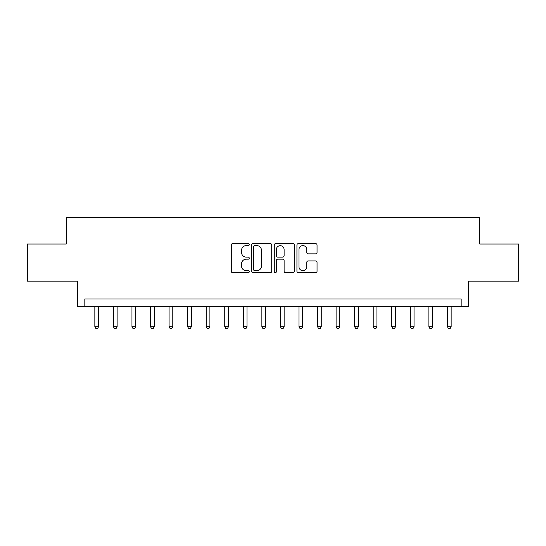 <?xml version="1.0" encoding="UTF-8"?>
<svg xmlns="http://www.w3.org/2000/svg" width="546" height="546" viewBox="0 0 546 546"><rect width="100%" height="100%" fill="white"/><g stroke="black" fill="none" stroke-linecap="round" stroke-linejoin="round"><path stroke-width="0.82" d="M249.249 244.601A1.017 1.017 0 0 0 248.225 243.584L232.746 243.584A1.461 1.461 0 0 0 231.286 245.038L231.286 271.266A1.461 1.461 0 0 0 232.746 272.727L248.225 272.727A1.017 1.017 0 0 0 249.249 271.703A1.017 1.017 0 0 0 248.225 270.686L246.226 270.686A4.661 4.661 0 0 1 241.557 266.025L241.557 263.834A4.661 4.661 0 0 1 246.226 259.173L248.225 259.173A1.017 1.017 0 0 0 249.249 258.156A1.017 1.017 0 0 0 248.225 257.132L246.226 257.132A4.661 4.661 0 0 1 241.557 252.47L241.557 250.286A4.661 4.661 0 0 1 246.226 245.625L248.225 245.625A1.017 1.017 0 0 0 249.249 244.601M315.588 253.856A1.461 1.461 0 0 0 317.042 252.395L317.042 245.038A1.461 1.461 0 0 0 315.588 243.584L298.389 243.584A1.461 1.461 0 0 0 296.935 245.038L296.935 271.266A1.461 1.461 0 0 0 298.389 272.727L315.588 272.727A1.461 1.461 0 0 0 317.042 271.266L317.042 262.38A1.461 1.461 0 0 0 315.588 260.92L308.231 260.92A1.461 1.461 0 0 0 306.77 262.38L306.77 266.789A3.897 3.897 0 0 1 302.873 270.686A3.897 3.897 0 0 1 298.976 266.789L298.976 249.522A3.897 3.897 0 0 1 302.873 245.625A3.897 3.897 0 0 1 306.77 249.522L306.77 252.395A1.461 1.461 0 0 0 308.231 253.856L315.588 253.856M461.172 306.402L468.598 306.402L468.598 281.163L518.7 281.163L518.7 244.048L479.729 244.048L479.729 217.328L66.271 217.328L66.271 244.048L27.3 244.048L27.3 281.163L77.402 281.163L77.402 306.402L461.172 306.402L461.172 298.983L84.828 298.983L84.828 306.402M271.724 245.038A1.461 1.461 0 0 0 270.27 243.584L253.071 243.584A1.461 1.461 0 0 0 251.617 245.038L251.617 271.266A1.461 1.461 0 0 0 253.071 272.727L270.27 272.727A1.461 1.461 0 0 0 271.724 271.266L271.724 245.038M275.73 243.584L292.929 243.584A1.461 1.461 0 0 1 294.383 245.038L294.383 271.266A1.461 1.461 0 0 1 292.929 272.727L285.572 272.727A1.461 1.461 0 0 1 284.111 271.266L284.111 260.633A1.461 1.461 0 0 0 282.657 259.173L277.771 259.173A1.461 1.461 0 0 0 276.317 260.633L276.317 271.703A1.017 1.017 0 0 1 275.293 272.727A1.017 1.017 0 0 1 274.276 271.703L274.276 245.038A1.461 1.461 0 0 1 275.73 243.584M254.675 245.625A1.017 1.017 0 0 0 253.658 246.642L253.658 269.669A1.017 1.017 0 0 0 254.675 270.686L256.791 270.686A4.661 4.661 0 0 0 261.452 266.025L261.452 250.286A4.661 4.661 0 0 0 256.791 245.625L254.675 245.625M284.111 249.59A3.897 3.897 0 0 0 280.214 245.693A3.897 3.897 0 0 0 276.317 249.59L276.317 255.678A1.461 1.461 0 0 0 277.771 257.132L282.657 257.132A1.461 1.461 0 0 0 284.111 255.678L284.111 249.59M94.847 306.402L94.847 326.74L98.56 326.74L98.56 306.402M98.56 326.74L97.447 328.672L95.959 328.672L94.847 326.74M113.404 306.402L113.404 326.74L117.117 326.74L117.117 306.402M117.117 326.74L116.005 328.672L114.517 328.672L113.404 326.74M131.961 306.402L131.961 326.74L135.674 326.74L135.674 306.402M135.674 326.74L134.562 328.672L133.074 328.672L131.961 326.74M150.519 306.402L150.519 326.74L154.231 326.74L154.231 306.402M154.231 326.74L153.119 328.672L151.638 328.672L150.519 326.74M169.076 306.402L169.076 326.74L172.789 326.74L172.789 306.402M172.789 326.74L171.676 328.672L170.195 328.672L169.076 326.74M187.633 306.402L187.633 326.74L191.346 326.74L191.346 306.402M191.346 326.74L190.233 328.672L188.752 328.672L187.633 326.74M206.19 306.402L206.19 326.74L209.903 326.74L209.903 306.402M209.903 326.74L208.79 328.672L207.309 328.672L206.19 326.74M224.754 306.402L224.754 326.74L228.46 326.74L228.46 306.402M228.46 326.74L227.348 328.672L225.867 328.672L224.754 326.74M243.311 306.402L243.311 326.74L247.017 326.74L247.017 306.402M247.017 326.74L245.905 328.672L244.424 328.672L243.311 326.74M261.868 306.402L261.868 326.74L265.574 326.74L265.574 306.402M265.574 326.74L264.462 328.672L262.981 328.672L261.868 326.74M280.426 306.402L280.426 326.74L284.132 326.74L284.132 306.402M284.132 326.74L283.019 328.672L281.538 328.672L280.426 326.74M298.983 306.402L298.983 326.74L302.689 326.74L302.689 306.402M302.689 326.74L301.576 328.672L300.095 328.672L298.983 326.74M317.54 306.402L317.54 326.74L321.246 326.74L321.246 306.402M321.246 326.74L320.133 328.672L318.652 328.672L317.54 326.74M336.097 306.402L336.097 326.74L339.81 326.74L339.81 306.402M339.81 326.74L338.691 328.672L337.21 328.672L336.097 326.74M354.654 306.402L354.654 326.74L358.367 326.74L358.367 306.402M358.367 326.74L357.248 328.672L355.767 328.672L354.654 326.74M373.211 306.402L373.211 326.74L376.924 326.74L376.924 306.402M376.924 326.74L375.805 328.672L374.324 328.672L373.211 326.74M391.769 306.402L391.769 326.74L395.481 326.74L395.481 306.402M395.481 326.74L394.362 328.672L392.881 328.672L391.769 326.74M410.326 306.402L410.326 326.74L414.039 326.74L414.039 306.402M414.039 326.74L412.926 328.672L411.438 328.672L410.326 326.74M428.883 306.402L428.883 326.74L432.596 326.74L432.596 306.402M432.596 326.74L431.483 328.672L429.995 328.672L428.883 326.74M447.44 306.402L447.44 326.74L451.153 326.74L451.153 306.402M451.153 326.74L450.041 328.672L448.553 328.672L447.44 326.74"/></g></svg>

